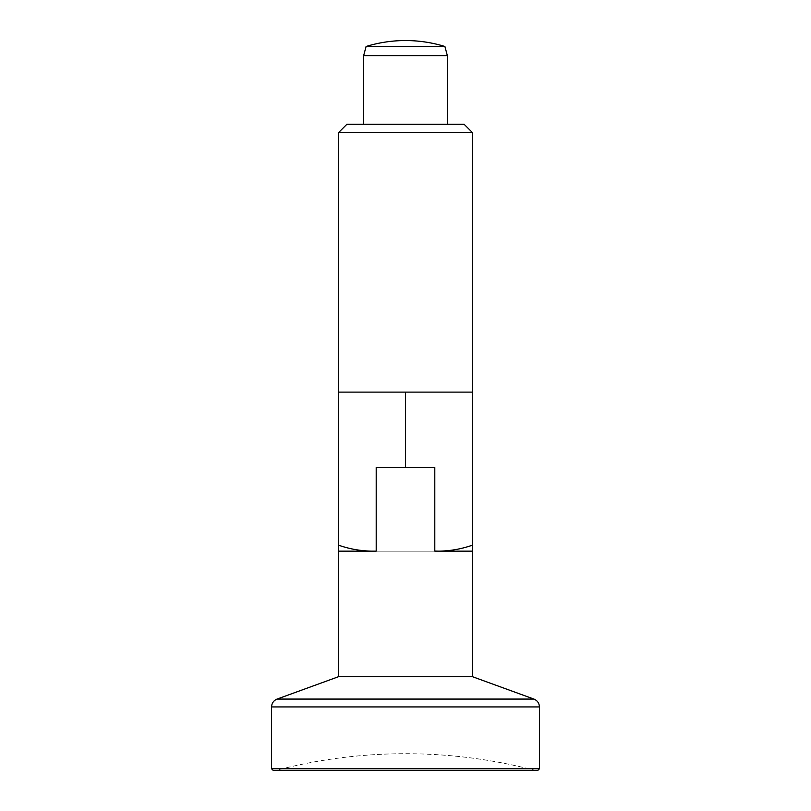 <?xml version="1.0" encoding="UTF-8"?>
<svg xmlns="http://www.w3.org/2000/svg" width="811" height="811" viewBox="0 0 811 811"><rect width="100%" height="100%" fill="white"/><g stroke="black" fill="none" stroke-linecap="round" stroke-linejoin="round"><path stroke-width="0.61" stroke-dasharray="4.05 3.04" d="M537.754 770.45L273.246 770.45M535.24 770.45L275.76 770.45L535.24 770.45C492.713 759.309 449.466 753.733 405.5 753.713A511.123 511.123 0 0 0 275.76 770.45M338.532 676.698L472.468 676.698M338.532 545.164C349.47 548.986 360.631 550.973 372.016 551.145L376.203 551.145L376.203 467.44L434.797 467.44L376.203 467.44L376.203 551.044L376.203 467.44L434.797 467.44L376.203 467.44L434.797 467.44L434.797 551.044L472.468 551.145L472.468 392.108L338.532 392.108L372.016 392.108L338.532 392.108L338.532 551.145L438.984 551.145C450.389 550.983 461.55 548.986 472.468 545.164M434.797 551.145L434.797 467.44L434.797 551.145L434.797 467.44L434.797 551.145L376.203 551.145L376.203 467.44L376.203 551.145M366.096 46.48L444.904 46.48M447.348 55.624L363.652 55.624M346.905 124.255L464.095 124.255M338.532 132.629L472.468 132.629M447.348 124.255L363.652 124.255L447.348 124.255M405.5 467.44L405.5 392.108M539.427 768.777L271.573 768.777M533.922 699.072L277.078 699.072M539.427 706.939L271.573 706.939"/><path stroke-width="1.22" d="M271.573 706.939L271.573 768.777L273.246 770.45L537.754 770.45L539.427 768.777L539.427 706.939L271.573 706.939C271.766 703.157 273.601 700.542 277.078 699.072L533.922 699.072C537.399 700.542 539.234 703.157 539.427 706.939M472.468 551.145L472.468 545.164C461.53 548.986 450.369 550.973 438.984 551.145L472.468 551.145L472.468 676.698L338.532 676.698L338.532 132.629L472.468 132.629L464.095 124.255L346.905 124.255L338.532 132.629M376.203 551.145L372.016 551.145L376.203 551.145L376.203 467.44L434.797 467.44L434.797 551.044L438.984 551.145L434.797 551.145M338.532 545.164C349.45 548.986 360.611 550.983 372.016 551.145L338.532 551.145M444.904 46.48L366.096 46.48L363.652 55.624L447.348 55.624L444.904 46.48C432.06 42.537 418.932 40.56 405.5 40.55A133.927 133.927 0 0 0 366.096 46.48M472.468 676.698L533.922 699.072M472.468 545.164L472.468 132.629M447.348 124.255L447.348 55.624M472.468 392.108L338.532 392.108M405.5 467.44L405.5 392.108M271.573 768.777L539.427 768.777M338.532 676.698L277.078 699.072M363.652 124.255L363.652 55.624"/></g></svg>
